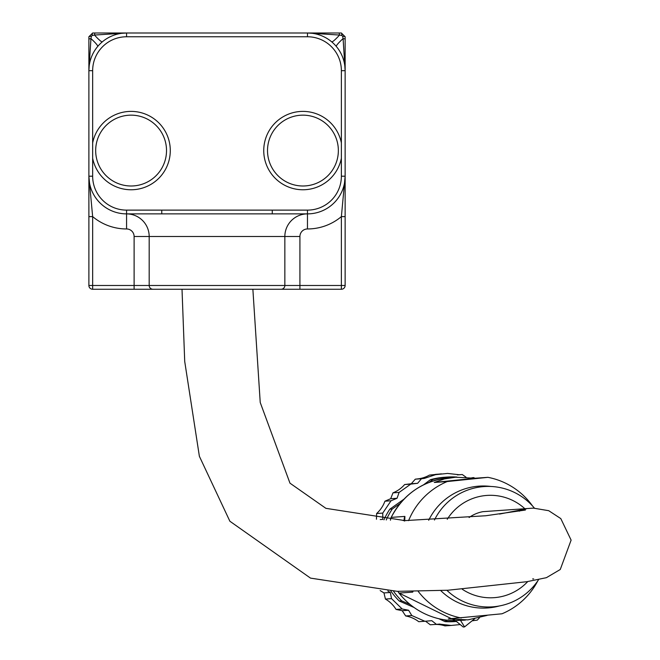 <?xml version="1.0" encoding="UTF-8"?>
<svg xmlns="http://www.w3.org/2000/svg" width="660" height="660" viewBox="0 0 660 660"><rect width="100%" height="100%" fill="white"/><g stroke="black" fill="none" stroke-linecap="round" stroke-linejoin="round"><path stroke-width="0.99" d="M307.527 33L339.545 35.054L339.182 33L126.571 33A37.686 37.686 0 0 0 88.885 70.686L88.885 176.203A37.686 37.686 0 0 0 126.571 213.881L161.758 213.881L161.758 210.119L126.571 210.119L126.571 213.881A22.613 22.613 0 0 1 149.185 236.495L284.848 236.495L284.848 285.483A3.77 3.77 0 0 1 281.077 289.253L341.377 289.253L341.377 285.483L345.139 285.483L345.139 70.686A37.686 37.686 0 0 0 307.461 33L92.656 33L88.885 36.77A3.011 0.478 0 0 1 91.369 36.3L92.185 35.483A3.011 0.478 -90 0 1 92.656 33M345.139 282.967L345.139 240.265M166.518 150.653A35.425 35.425 0 0 1 131.018 185.996A35.425 35.425 0 0 1 95.675 150.505A35.425 35.425 0 0 1 131.167 115.154A35.425 35.425 0 0 1 166.518 150.653M338.357 150.505A35.425 35.425 0 0 1 303.014 185.996A35.425 35.425 0 0 1 267.514 150.653A35.425 35.425 0 0 1 302.858 115.154A35.425 35.425 0 0 1 338.357 150.505M88.885 216.612L92.656 216.612L88.885 176.203L88.885 285.483L92.656 285.483L92.656 216.612A52.759 52.759 0 0 0 126.571 228.962L126.571 213.881L307.461 213.881A37.686 37.686 0 0 0 345.139 176.203L341.377 216.612L341.377 285.483L149.185 285.483A3.77 3.77 0 0 0 152.955 289.253L281.077 289.253M126.571 228.962A7.54 7.54 0 0 1 134.112 236.495L149.185 236.495L149.185 285.483L92.656 285.483L92.656 289.253L152.955 289.253M345.139 70.686L345.139 38.965L343.084 38.593L345.139 70.686L341.377 70.686L341.377 176.203L345.139 176.203A37.686 37.686 0 0 1 307.461 213.881L272.275 213.881L272.275 210.119L161.758 210.119M88.885 176.302L88.894 176.954L88.885 176.203L92.656 176.203L92.656 70.686A33.916 33.916 0 0 1 126.571 36.77L307.461 36.77A33.916 33.916 0 0 1 341.377 70.686M345.139 38.965L345.139 36.77L341.377 33A3.011 0.478 90 0 1 341.847 35.483L342.655 36.3A3.011 0.478 -0 0 1 345.139 36.77M307.461 213.881A22.613 22.613 0 0 0 284.848 236.495L299.921 236.495A7.54 7.54 0 0 1 307.461 228.962L307.461 210.119L272.275 210.119M92.656 158.227A39.196 39.196 0 0 0 136.216 189.428A39.196 39.196 0 0 0 170.206 148.013A39.196 39.196 0 0 0 92.656 142.923M341.377 142.923A39.196 39.196 0 0 0 263.827 148.013A39.196 39.196 0 0 0 297.817 189.428A39.196 39.196 0 0 0 341.377 158.227M331.683 41.819A15.073 1.774 -50 0 0 339.545 35.054L341.847 35.483M341.377 33L339.182 33M342.655 36.3L343.084 38.593A15.073 1.774 140 0 0 336.32 46.456M88.885 70.686L90.948 38.593L88.885 38.965L88.885 70.686L92.656 70.686M97.705 46.456A15.073 1.774 -140 0 0 90.948 38.593L91.369 36.3M88.885 36.77L88.885 38.965M94.85 33L94.487 35.054L126.571 33L126.571 36.77M92.185 35.483L94.487 35.054A15.073 1.774 50 0 0 102.349 41.819M88.885 285.483A3.77 3.77 0 0 0 92.656 289.253M307.461 228.962A52.759 52.759 0 0 0 341.377 216.612L345.139 216.612M341.377 289.253A3.77 3.77 0 0 0 345.139 285.483M469.103 517.506A35.425 35.145 -96 0 1 482.872 511.673L533.354 508.117L548.716 510.691L560.802 518.595L571.114 540.128L560.266 569.489L546.422 577.665L526.969 581.691L447.892 590.238L397.196 591.335L310.513 578.119L229.878 521.235L199.378 456.299L184.718 361.465L182.011 289.253M519.28 511.17A35.425 35.261 86 0 1 526.218 508.893L499.562 514.058M532.653 578.927A35.425 35.261 86 0 0 533.676 578.935M487.13 615.4L467.915 619.872L448.33 618.898L502.004 613.784A71.602 71.272 -94 0 0 537.809 580.825M474.986 478.244L487.946 477.337L447.241 481.544L434.272 482.452L474.986 478.244L455.582 477.221L450.161 477.601A71.602 71.272 -94 0 0 391.223 517.374L391.19 517.39A7.54 7.54 0 0 0 390.439 520.195M434.272 482.452L444.378 478.945L455.582 477.221M398.978 593.035L455.4 620.631L460.441 620.276A71.602 71.272 86 0 0 465.234 620.103A71.602 71.272 86 0 0 465.424 620.087M461.29 617.991A71.602 71.272 -94 0 1 418.242 591.426M408.606 520.633A71.602 71.272 -94 0 1 447.241 481.544M487.946 477.337A71.602 71.272 -94 0 1 532.554 505.997M397.98 591.36A7.54 7.54 0 0 0 398.986 593.076L412.706 592.127L412.978 591.484M404.745 520.608L404.91 516.417L391.223 517.374A7.54 7.499 86 0 0 390.472 520.195M403.177 520.591L404.423 520.608M474.581 618.816L464.566 626.901L460.441 620.276M398.013 591.36A7.54 7.499 86 0 0 399.019 593.084A71.602 71.272 -94 0 0 455.4 620.631L463.204 627L464.566 626.901M434.462 520.03A60.291 60.019 -94 0 1 534.402 508.117M538.585 579.661A60.291 60.019 -94 0 1 446.869 590.296M447.241 519.296A51.249 51.018 -94 0 1 524.584 508.472M527.736 581.576A51.249 51.018 -94 0 1 462.239 589.223M399.118 492.409L397.056 498.259L391.042 500.775L384.92 501.204L390.679 498.704L392.997 492.838L399.118 492.409L410.767 484.118L404.621 484.555L411.262 483.747L415.297 479.177L418.184 478.83A30.145 30.005 86 0 0 429.445 475.093L441.457 473.855M390.679 498.704L397.056 498.259M376.456 519.238L376.621 513.521L382.742 513.092L382.816 519.379L380.234 519.56M387.832 590.997L390.34 592.482L391.545 598.636L385.423 599.065L383.971 592.928L380.16 590.568M383.971 592.928L390.34 592.482M402.188 608.99L408.589 610.244L411.799 615.533L405.677 615.962L402.212 610.698L396.066 609.428L402.188 608.99L391.545 598.636M402.212 610.698L408.589 610.244M411.799 615.533L424.891 621.266L431.78 620.68L436.425 624.343L439.387 624.096L451.11 625.449L444.972 625.886A30.145 30.005 86 0 0 435.336 624.426M436.425 624.343L430.295 624.781L425.518 621.217M424.891 621.266L418.745 621.695A30.145 30.005 86 0 0 405.677 615.962M396.066 609.428A30.145 30.005 86 0 0 385.423 599.065M376.621 513.521A30.145 30.005 86 0 0 384.92 501.204M392.997 492.838A30.145 30.005 86 0 0 404.621 484.555M472.082 620.862L474.441 620.474A86.963 0.421 -6.9 0 0 477.262 620.128L479.482 617.768M439.387 624.096L439.857 624.055M391.042 500.775L382.742 513.092M466.067 477.213L462.272 474.532L459.442 474.771L447.587 473.426L435.575 474.664L424.388 478.393A86.963 0.421 173.1 0 1 421.435 478.747L417.632 483.302L410.767 484.118M435.575 474.664L429.445 475.093M474.647 478.195L473.831 477.609L471.851 477.782M386.265 519.973A72.352 72.022 -94 0 1 392.246 509.025L389.804 509.198L404.011 499.125M383.955 519.832A72.352 72.022 -94 0 1 389.804 509.198M414.01 607.464L399.259 601.021L401.709 600.856A72.352 72.022 -94 0 1 393.525 591.228M399.259 601.021A72.352 72.022 -94 0 1 390.885 591.129M445.013 621.613A72.352 72.022 -94 0 0 454.765 621.588L456.439 621.472A72.352 72.022 -94 0 1 447.463 621.439L445.013 621.613L438.793 618.701M447.463 621.439L443.743 619.699M410.14 604.519L401.709 600.856M423.538 484.844L430.403 479.696L432.853 479.523A72.352 72.022 -94 0 1 456.835 477.048L457.042 477.139M430.403 479.696A72.352 72.022 -94 0 1 444.634 477.238L447.084 477.064M392.246 509.025L400.15 503.456M429.016 482.402L432.853 479.523M458.56 474.837L458.997 474.804M451.11 625.449L460.218 624.566M457.339 474.878L462.272 474.532M421.435 478.747L415.297 479.177M411.262 483.747L417.632 483.302M441.589 473.938L435.443 474.367M341.377 176.203A33.916 33.916 0 0 1 307.461 210.119M307.494 33L307.461 36.77M126.571 210.119A33.916 33.916 0 0 1 92.656 176.203M134.112 236.495L134.112 289.253M299.921 236.495L299.921 289.253M404.184 520.6L404.176 520.517A7.54 7.499 -94 0 1 404.91 516.417M412.261 591.492A7.54 7.499 86 0 0 412.706 592.127M428.703 520.27A61.066 60.786 -94 0 1 490.916 486.469M499.306 605.979A61.066 60.786 -94 0 1 440.806 590.642M424.388 478.393L418.184 478.83M252.871 289.253L260.23 402.493L289.971 483.169L325.891 508.332L404.959 520.608L485.801 515.749L525.426 510.031M404.596 521.095L404.555 520.608M391.19 517.39C403.804 493.622 423.464 480.364 450.161 477.601"/></g></svg>
